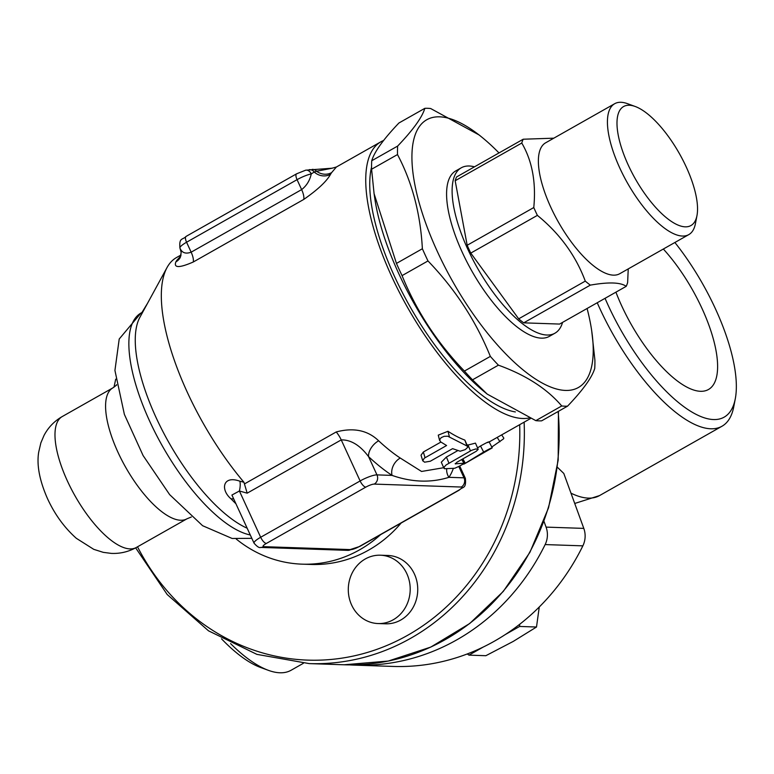 <?xml version="1.0" encoding="UTF-8"?>
<svg xmlns="http://www.w3.org/2000/svg" width="774" height="774" viewBox="0 0 774 774"><rect width="100%" height="100%" fill="white"/><g stroke="black" fill="none" stroke-linecap="round" stroke-linejoin="round"><path stroke-width="1.16" d="M663.337 249.034A94.699 35.169 -119.5 0 1 711.277 332.094A94.699 35.169 -119.5 0 1 708.471 389.496A94.699 35.169 -119.5 0 1 621.638 305.72A94.699 35.169 -119.5 0 1 615.92 292.166M406.863 573.737A34.191 30.95 -88.1 0 0 380.402 555.21A34.191 30.95 -88.1 0 0 348.31 588.337A34.191 30.95 -88.1 0 0 378.089 623.554A34.191 30.95 -88.1 0 0 406.863 573.737M387.948 555.471A34.191 30.95 91.9 0 1 414.409 573.998A34.191 30.95 91.9 0 1 385.626 623.805L378.089 623.554M468.957 655.133L467.293 653.943A229.065 207.403 -88.1 0 0 483.208 647.054L468.957 655.133L485.849 655.704L513.23 641.423L536.498 627.017L539.275 606.971M519.606 626.447L505.354 634.516A229.065 207.403 -88.1 0 0 519.722 624.26L519.606 626.447L536.498 627.017M349.684 664.885A229.065 207.403 -88.1 0 0 355.334 665.156L393.047 666.433A229.065 207.403 -88.1 0 0 467.293 653.943M519.722 624.26A229.065 207.403 -88.1 0 0 582.861 545.854A20.511 18.576 -88.1 0 0 583.799 528.39L563.801 473.456L557.348 467.206M483.208 647.054A229.065 207.403 -88.1 0 0 505.354 634.516M597.228 302.75A133.341 49.517 60.5 0 0 599.724 308.294A133.341 49.517 60.5 0 0 721.997 426.232A133.341 49.517 60.5 0 0 733.752 406.785L735.3 398.707A126.501 46.982 -119.5 0 1 683.781 406.64A126.501 46.982 -119.5 0 1 608.141 305.266A126.501 46.982 -119.5 0 1 605.055 298.319M674.88 242.494A126.501 46.982 -119.5 0 1 735.3 398.707M221.499 638.802A126.501 46.982 60.5 0 0 260.644 667.507L268.375 670.332A133.341 49.517 -119.5 0 1 230.594 643.61M303.35 663.308L291.092 670.255A133.341 49.517 -119.5 0 1 268.375 670.332M583.799 528.39L546.076 527.113L543.967 521.328M546.076 527.113A20.511 18.576 91.9 0 1 545.148 544.577L582.861 545.854M355.334 665.156A229.065 207.403 -88.1 0 0 545.148 544.577M380.556 534.689A129.916 117.629 91.9 0 1 302.102 564.159L311.1 564.459A129.916 117.629 -88.1 0 0 401.126 523.04M491.18 448.552C492.68 447.275 490.165 448.436 483.653 452.035L464.197 463.955L492.245 447.865L489.062 441.761M464.197 463.955L462.746 464.265M501.668 434.882L503.826 438.132L503.506 438.877L491.877 446.966M477.558 447.904L480.519 445.988C487.03 442.389 489.487 441.248 487.891 442.564M440.59 441.848L439.613 439.845L441.17 437.649L444.131 436.333L447.74 436.207L467.206 446.114L467.825 447.169L465.261 449.607L460.182 451.223L452.587 448.659L430.286 461.246L424.578 462.194L422.73 460.646L424.365 458.15L446.588 445.524L440.59 441.848M439.642 440.609L438.268 435.133L447.982 431.282A157.267 58.408 60.5 0 0 464.845 440.096L467.796 446.685M422.778 460.927L421.027 455.209L423.349 452.006L440.909 442.06M455.325 463.423L455.576 463.974L456.805 462.31L476.271 451.261L478.158 449.423L475.884 448.93L471.54 450.333L446.143 464.922L444.053 467.196L444.508 468.734L454.735 468.26C460.375 465.832 463.326 464.168 463.568 463.258L455.199 463.81M462.02 459.35L464.042 463.239L461.662 459.553M467.254 445.243L475.468 443.125L478.129 449.21M443.928 468.241L441.306 462.213L446.414 457.047L457.492 450.778M446.695 468.976A13.671 12.49 -145.5 0 0 448.91 477.326A170.948 63.487 60.5 0 0 453.283 468.56M243.936 482.25L239.872 481.196A13.671 5.66 -74 0 1 239.398 490.997L247.187 493.164L243.936 482.25A157.267 58.408 60.5 0 1 187.25 392.157A157.267 58.408 60.5 0 1 167.029 267.552A157.267 58.408 60.5 0 1 176.472 257.568L181.068 254.965M378.641 440.783C367.718 430.286 353.583 427.345 336.216 431.96A13.671 5.079 -119.5 0 1 341.237 439.903C350.941 439.709 360.055 445.292 368.579 456.65L376.967 474.888A13.671 2.815 155.3 0 0 360.123 480.954A6.84 2.535 60.5 0 0 365.812 487.127A6.84 1.403 -24.7 0 1 374.239 484.098A6.84 6.192 91.9 0 0 376.967 474.888L392.06 475.4A13.671 10.285 123.3 0 1 400.235 458.034A157.267 58.408 -119.5 0 1 378.641 440.783A13.671 8.214 -47 0 0 368.579 456.65A170.948 63.487 60.5 0 0 392.06 475.4C411.952 482.318 430.905 482.957 448.91 477.326L464.003 477.829L458.788 466.48M239.872 481.196C222.554 474.984 220.271 489.836 231.078 498.891A13.671 7.227 136.1 0 1 233.758 499.046M247.187 493.164L341.237 439.903L360.123 480.954L260.674 537.262A13.671 2.815 155.3 0 0 254.056 543.174L231.919 495.05L239.398 490.997L260.674 537.262A6.84 2.535 60.5 0 0 266.372 543.445L365.812 487.127M443.696 467.709L421.559 471.463L400.235 458.034M167.029 267.552L139.842 317.398A126.501 46.982 60.5 0 0 161.795 429.367A126.501 46.982 60.5 0 0 247.177 528.216M383.614 140.51A157.267 58.408 60.5 0 0 380.885 141.806A157.267 58.408 60.5 0 0 391.654 276.405A157.267 58.408 60.5 0 0 529.019 418.008M297.168 173.686A6.84 2.535 60.5 0 0 296.597 173.811A6.84 2.535 60.5 0 0 297.061 179.665A13.671 2.815 -24.7 0 1 311.254 173.918C309.852 180.458 306.649 185.683 301.637 189.601L191.149 252.179C185.692 254.172 181.987 252.866 180.013 248.241L181.184 252.576L180.129 257.732A13.671 12.423 30.6 0 1 175.872 261.883C173.511 268.046 179.307 268.085 193.268 261.999L303.756 199.431C317.766 189.678 326.696 181.3 330.556 174.285A157.267 58.408 -119.5 0 1 331.63 172.602L336.4 167L380.885 141.806M180.845 255.971L176.946 260.199A157.267 58.408 60.5 0 0 175.872 261.883M309.319 169.641A6.84 5.873 86 0 1 309.377 169.641A6.84 5.873 86 0 1 314.254 172.031L311.254 173.918A6.84 4.944 -102 0 0 305.643 170.203A6.84 4.944 -102 0 0 305.633 170.203L296.597 173.811L186.108 236.389C182.587 240.25 178.929 237.115 179.955 248.144A13.671 2.815 -24.7 0 1 186.573 242.233A6.84 2.535 -119.5 0 1 186.108 236.389M312.077 169.409A6.84 5.737 84.2 0 1 312.096 169.409A6.84 5.737 84.2 0 1 316.595 171.248L332.201 168.2M305.643 170.203L332.056 168.21L336.4 167M330.556 174.285A13.671 12.423 30.6 0 1 314.254 172.031L316.595 171.248A13.671 12.49 34.5 0 0 331.63 172.602M180.381 257.239A13.671 12.49 34.5 0 1 176.946 260.199M628.246 165.055A68.373 25.397 -119.5 0 1 635.212 106.493A68.373 25.397 -119.5 0 1 679.349 153.523A68.373 25.397 -119.5 0 1 696.977 215.559A68.373 25.397 -119.5 0 1 669.123 219.855A68.373 25.397 -119.5 0 1 628.246 165.055M635.212 106.493L627.482 103.668A75.213 27.932 60.5 0 0 614.672 103.716A75.213 27.932 60.5 0 0 619.819 168.084A75.213 27.932 60.5 0 0 688.802 234.609A75.213 27.932 60.5 0 0 695.429 223.647L696.977 215.559M614.672 103.716L545.612 142.822A75.213 27.932 60.5 0 0 550.769 207.19A75.213 27.932 60.5 0 0 619.742 273.715L688.802 234.609M628.236 268.907L627.637 282.539A92.309 34.279 -119.5 0 1 626.205 286.341C620.671 282.297 608.712 281.891 590.31 285.132A92.309 34.279 -119.5 0 1 585.279 281.107C575.75 255.555 559.786 233.642 537.379 215.375A92.309 34.279 -119.5 0 1 535.54 211.466A92.309 34.279 -119.5 0 1 533.779 207.548C536.208 182.403 532.212 160.895 521.773 143.035A92.309 34.279 -119.5 0 1 523.205 139.223L553.816 138.178M590.31 285.132L523.708 322.845L559.592 324.064L626.205 286.341M523.708 322.845A92.309 34.279 -119.5 0 1 518.677 318.83L585.279 281.107M518.677 318.83L470.776 253.098L537.379 215.375M470.776 253.098A92.309 34.279 -119.5 0 1 467.177 245.271L533.779 207.548M467.177 245.271L455.17 180.748L521.773 143.035M455.17 180.748A92.309 34.279 -119.5 0 1 456.602 176.946L523.205 139.223M562.582 322.371A95.047 35.294 -119.5 0 1 554.929 333.207A95.047 35.294 -119.5 0 1 467.767 249.141A95.047 35.294 -119.5 0 1 461.265 167.803A95.047 35.294 -119.5 0 1 474.491 166.816M554.929 333.207L549.405 336.332A95.047 35.294 -119.5 0 1 462.242 252.266A95.047 35.294 -119.5 0 1 455.741 170.928L461.265 167.803M487.233 394.121L484.137 391.576A153.852 57.131 -119.5 0 1 374.79 198.492L374.084 193.684L396.452 263.421A167.523 62.21 60.5 0 0 402.064 275.621C416.441 311.061 437.233 342.882 464.419 371.075A167.523 62.21 60.5 0 0 472.508 379.831L487.233 394.121L535.821 420.64A167.523 62.21 60.5 0 0 541.645 420.833L567.555 406.156A167.523 62.21 -119.5 0 1 561.731 405.963C547.034 388.732 525.933 375.129 498.417 365.164A167.523 62.21 -119.5 0 1 490.339 356.398C475.962 320.949 455.17 289.137 427.983 260.944A167.523 62.21 -119.5 0 1 422.372 248.744C420.485 213.721 412.194 182.325 397.497 154.558A167.523 62.21 -119.5 0 1 397.488 150.224A167.523 62.21 -119.5 0 1 397.652 146.073C413.123 129.868 422.178 117.28 424.839 108.331A167.523 62.21 -119.5 0 1 430.654 108.524L479.241 135.044L482.347 137.588A153.852 57.131 60.5 0 0 411.932 155.351A153.852 57.131 60.5 0 0 510.114 358.275A153.852 57.131 60.5 0 0 591.684 330.672A153.852 57.131 60.5 0 0 587.089 308.497M424.839 108.331L398.92 122.998C383.449 139.214 374.393 151.791 371.733 160.75A167.523 62.21 60.5 0 0 371.578 164.901A167.523 62.21 60.5 0 0 371.588 169.235L374.084 193.684M498.998 152.942A153.852 57.131 60.5 0 0 482.347 137.588M591.684 330.672L594.887 359.929A167.523 62.21 -119.5 0 1 594.742 368.414C592.081 377.364 583.025 389.951 567.555 406.156M371.733 160.75L397.652 146.073M371.588 169.235L397.497 154.558M396.452 263.421L422.372 248.744M402.064 275.621L427.983 260.944M464.419 371.075L490.339 356.398M472.508 379.831L498.417 365.164M535.821 420.64L561.731 405.963M515.387 411.942A150.427 55.863 -119.5 0 1 394.556 276.502A150.427 55.863 -119.5 0 1 371.559 167.078M302.102 564.159A129.916 117.629 91.9 0 1 236.263 539.052M570.97 493.154A133.341 49.517 60.5 0 0 599.521 495.592L721.997 426.232M116.4 385.278A225.65 204.307 91.9 0 1 116.535 384.668M519.673 424.684A225.65 204.307 91.9 0 1 371.065 651.311A225.65 204.307 91.9 0 1 137.52 546.802M558.141 411.487A229.065 207.403 91.9 0 1 344.014 664.779L388.238 661.054L430.789 647.083L469.731 623.505L503.294 591.413L529.958 552.259L548.534 507.821L558.18 460.124L558.441 411.323M135.653 547.847L167.203 594.529L208.516 630.829L256.9 654.369L309.203 663.599A229.065 207.403 -88.1 0 0 524.124 422.169M480.519 445.988L483.653 452.035M462.852 458.876L465.348 463.307M497.198 437.416L499.956 441.722M447.982 431.282L449.433 436.846M423.349 452.006L425.042 457.724M464.845 440.096L467.022 446.037M467.96 444.847L470.466 450.894M446.414 457.047L448.92 463.094M336.216 431.96L244.855 483.692M231.078 498.891A139.881 51.945 60.5 0 0 235.935 503.768M465.377 478.371A13.671 2.815 155.3 0 0 464.003 477.829A6.84 6.192 -88.1 0 1 461.275 487.039A6.84 1.403 -24.7 0 1 458.653 490.261A6.84 2.535 60.5 0 0 459.224 490.136C462.765 486.256 466.393 489.42 465.377 478.371L459.688 466.006M374.239 484.098L461.275 487.039M458.653 490.261L359.213 546.579A6.84 2.535 60.5 0 0 359.784 546.444L459.224 490.136M359.213 546.579A6.84 1.403 -24.7 0 1 350.786 549.608A6.84 6.192 91.9 0 1 347.758 550.362L260.722 547.421A6.84 6.192 -88.1 0 0 263.75 546.667A6.84 1.403 -24.7 0 1 266.372 543.445M350.786 549.608L263.75 546.667M193.268 261.999A13.671 5.079 -119.5 0 0 191.149 252.179L186.573 242.233L297.061 179.665L301.637 189.601A13.671 5.079 60.5 0 1 303.756 199.431M136.34 547.47A75.213 27.932 60.5 0 1 67.377 480.935A75.213 27.932 60.5 0 1 62.23 416.557L112.82 387.909A75.213 27.932 60.5 0 0 117.977 452.277A75.213 27.932 60.5 0 0 186.95 518.812L191.313 517.013M251.831 538.327L232.161 538.481L202.604 525.71L169.651 494.634L143.113 455.586L124.372 414.39L114.929 370.446L119.215 339.002L141.042 312.996A126.501 46.982 60.5 0 0 153.368 428.951A126.501 46.982 60.5 0 0 250.273 534.96M380.402 555.21L387.938 555.471M599.521 495.592L574.724 503.468M309.203 663.599L344.014 664.779M147.495 303.379L141.952 312.473M115.713 379.154L113.991 387.193M260.722 547.421C259.377 548.137 257.152 546.725 254.056 543.174M347.758 550.362L359.784 546.444M489.168 441.954L530.451 418.579M112.82 387.909L116.603 385.094M141.042 312.996L142.784 312.009M186.95 518.812L136.35 547.46C128.513 551.804 120.163 553.787 111.301 553.391L103.281 552.355L93.751 549.337L76.297 538.288C64.377 527.645 54.78 514.439 47.514 498.669C39.503 480.47 36.572 464.961 38.7 452.132L40.867 442.854L44.05 435.385C48.269 427.403 54.325 421.133 62.23 416.557"/></g></svg>
